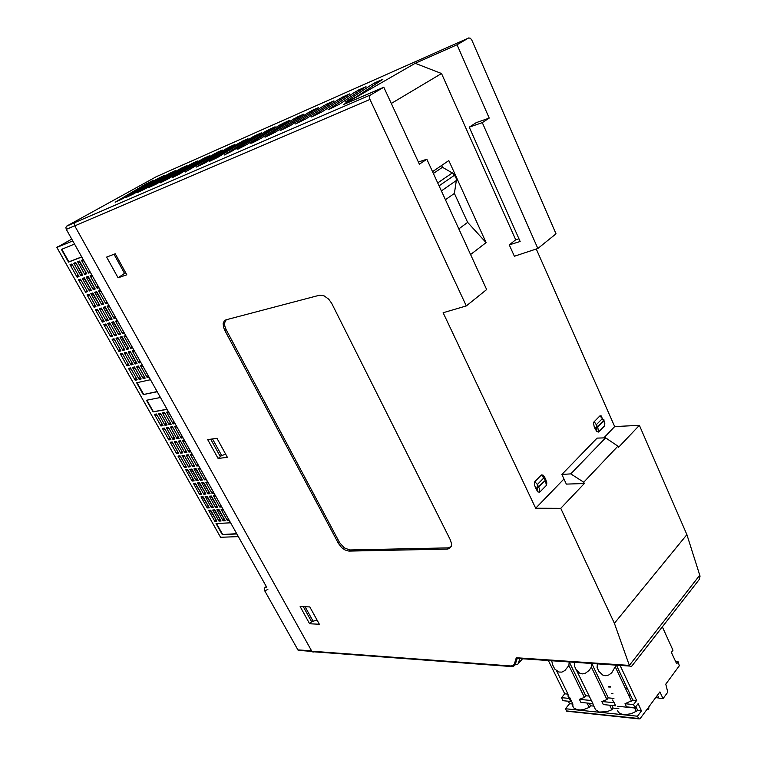 <?xml version="1.0" encoding="UTF-8"?>
<svg xmlns="http://www.w3.org/2000/svg" width="757" height="757" viewBox="0 0 757 757"><rect width="100%" height="100%" fill="white"/><g stroke="black" fill="none" stroke-linecap="round" stroke-linejoin="round"><path stroke-width="1.14" d="M156.179 176.75L165.755 172.464M314.041 651.843L312.944 652.099L311.78 651.2L74.706 225.832L74.423 223.589L75.747 222.18L66.73 226.116L65.944 227.422L66.152 229.116L266.767 587.375M133.752 193.82L125.946 197.539L156.604 179.258L164.373 175.454L133.752 193.82M156.491 183.913L148.381 187.764L178.737 169.521L186.932 165.499L156.491 183.913M197.956 160.825L168.196 178.832L160.38 182.863L190.102 164.543L197.956 160.825L192.382 163.285M209.982 155.516L180.052 173.713L172.378 177.64L201.873 159.367L209.982 155.516L204.267 158.043M222.321 150.075L185.323 172L214.297 153.86L222.321 150.075L216.455 152.668M226.447 148.561L234.992 144.492L205.138 162.812L196.214 167.155L226.447 148.561L226.901 149.451M239.278 142.903L247.993 138.749L217.912 157.305L209.225 161.487L239.278 142.903L239.751 143.839M261.345 132.863L231.983 151.097L224.394 155.005L252.847 136.856L261.345 132.863L254.995 135.664M275.075 126.807L246.375 144.748L238.171 149.015L237.026 149.167L266.123 131.046L275.075 126.807L268.546 129.693M289.174 120.581L260.399 138.692L252.346 142.846L250.794 143.253L280.327 124.735L289.515 120.363L282.475 123.552M294.218 118.688L303.68 114.184L275.16 132.267L265.082 137.178L294.218 118.688L294.776 119.833M308.932 112.197L318.602 107.608L290.168 125.757L280.09 130.649L308.932 112.197L309.518 113.408M324.072 105.526L333.96 100.832L305.819 118.944L295.552 123.911L324.072 105.526L324.687 106.803M339.656 98.656L349.762 93.859L322.17 111.79L311.496 116.975L339.656 98.656L340.3 100.009M355.705 91.578L366.047 86.677L339.013 104.419L327.932 109.822L355.705 91.578L356.386 93.016M382.824 79.277L356.017 97.047L346.943 101.703L345.4 101.987L372.387 84.197L382.824 79.277L374.847 82.806M144.975 188.928L137.017 192.713L167.221 174.63L175.51 170.533L144.975 188.928M122.804 198.589L115.14 202.233L145.618 184.131L153.501 180.251L122.804 198.589M458.808 228.86L467.599 222.407L454.37 193.432L456.348 180.204L456.102 177.781L453.311 173.552L442.457 167.316L441.615 165.471M535.653 488.274L537.243 487.612L537.375 484.499L534.792 481.641L534.347 484.48L535.833 488.644L538.558 487.215L545.409 480.269L546.336 485.417L546.819 483.004L545.844 479.654M545.305 478.462L543.318 475.282L541.435 474.932L545.229 479.891L545.305 478.462M535.833 488.644L537.943 491.927L539.741 492.164L539.391 488.539L537.375 484.499L544.009 477.781L542.892 474.932M603.963 419.889L603.868 420.778L597.756 427.014L598.513 432.048L596.686 431.528L594.264 426.901L593.535 423.097L593.99 421.914L594.955 422.813L597.595 426.645L594.803 428.197M603.991 420.599L604.871 423.769L604.436 425.983L604.228 422.453L602.392 418.583L596.45 424.62L596.63 427.837L594.964 428.557M599.951 415.896L601.172 415.886L602.392 418.583L599.951 415.896L593.99 421.914M699.79 575.216L629.351 665.45L630.515 666.548L631.944 665.923L699.515 579.2L700.055 576.077L686.921 534.669L639.343 425.311L614.684 426.588L536.221 248.987M391.322 103.463L441.539 73.505L515.725 239.827L509.253 244.89L514.344 256.235L537.801 248.466L556.045 233.799L471.668 39.847L470.277 38.191L468.715 37.954L457.02 44.729L415.196 63.323L343.517 104.589L383.818 87.216L370.353 95.06L369.492 96.754L369.795 99.091L466.303 305.932L486.685 289.553L426.825 159.225L418.347 161.979M226.248 319.776L224.526 322.965L224.791 326.163L226.144 329.664L224.857 330.478L223.599 327.403L223.173 323.627L224.271 320.883L225.974 319.851L319.407 295.258L324.005 295.788L328.765 299.223L331.661 303.302L450.387 540.044L451.569 543.923L451.304 546.384L449.497 548.541L447.245 549.08L448.106 547.86L451.21 546.62M339.619 542.655L344.321 547.898L349.715 549.979L348.863 551.096L344.965 549.998L341.719 547.642L338.275 543.214L339.42 542.296L338.464 543.554M563.956 479.011L535.691 508.221L560.767 508.373L614.381 623.257L629.322 665.394L516.274 657.776L516.984 658.401L629.739 666.046M517.182 658.524L519.633 658.581M576.503 670.257L592.892 703.584L580.865 702.411L579.379 699.354L591.397 700.509M569.302 661.949L585.7 695.778L584.385 697.434L579.379 699.354M551.626 660.747L552.856 665.422L554.824 669.103L558.827 672.074L561.864 672.102L564.892 670.541L568.886 665.507L584.385 697.434M556.698 670.995L568.024 694.141L568.166 696.809L570.797 701.427L563.047 700.67L561.562 697.651L569.311 698.389M569.378 698.531L569.51 697.159L572.879 704.029L569.519 703.698L568.28 701.181M587.101 703.026L589.258 707.464L583.846 709.479L580.316 709.971L577.212 709.735L573.91 708.088L572.879 706.262L572.879 704.029M569.519 703.698L565.451 708.77L637.489 716.254L641.501 710.88L637.782 710.511L631.13 713.747L624.232 714.665L620.182 713.643L618.403 712.214L617.523 710.321M618.829 708.618L613.113 708.05L611.807 709.744L606.906 711.637L599.298 712.015L595.522 709.792L592.617 703.565M657.53 695.2L658.931 698.228L663.047 698.597L659.962 691.926L648.863 706.858L648.787 709.158L648.124 709.423L647.509 708.684L639.949 718.847L638.794 718.876L637.489 716.254M565.451 708.77L566.7 711.211L567.75 711.353M675.623 661.599L678.168 661.76L679.275 665.734L665.772 684.101L667.788 692.163L663.047 698.597M612.631 700.083L615.744 705.827L603.31 704.606L601.815 701.502L614.249 702.695M591.775 663.473L608.24 697.859L606.925 699.544L601.815 701.502M591.681 663.463L591.368 667.087L589.05 670.494L584.991 673.531L582.171 673.967L579.465 673.105L576.039 669.548L574.393 665.895L574.714 662.309M616.245 665.129L611.713 672.793L608.77 674.979L605.695 675.746L602.714 675.036L598.901 671.383L597.065 667.494L597.377 663.851M616.387 665.138L632.899 700.14L625.027 703.726L633.543 704.54L635.047 707.719L626.522 706.887L625.027 703.726M71.735 239.108L58.251 246.687M202.602 505.449L196.546 494.737M203.898 507.692L210.238 518.914M148.949 410.493L142.524 399.119M158.137 426.711L164.723 438.36M211.326 520.844L217.628 532.001M115.159 350.69L108.488 338.89M123.24 365.006L116.635 353.311M131.273 379.21L124.716 367.618M66.777 265.016L73.845 277.516M75.236 279.986L82.258 292.41M91.957 309.585L98.789 321.725M132.664 381.623L139.373 393.498M537.091 490.914L537.243 487.612L545.409 480.269L545.74 478.982M603.471 419.397L603.651 420.485L596.63 427.837L596.261 430.96M517.211 658.42L515.063 665.006L513.511 666.245L511.249 666.567L510.843 665.98L513.151 665.554L514.41 663.955L516.104 664.532L517.779 664.144L522.548 658.77M266.227 586.42L264.401 588.35L264.515 590.346L298.003 649.989L299.091 650.755L300.188 650.5M267.912 589.419L264.789 590.791L264.382 590.015M311.6 650.878L297.832 649.856L297.463 649.033M66.767 226.097L155.81 176.92M297.671 649.809L298.315 650.358L311.893 651.37M639.343 425.311L618.478 447.368L617.93 446.138L583.732 482.228L584.309 483.496L566.312 484.111L561.836 474.412L597.131 438.152L605.638 437.801L570.778 473.882L561.836 474.412M441.539 73.505L415.196 63.323M383.818 87.216L419.35 164.155L426.825 159.225M489.23 118.101L476.238 122.643L469.283 127.204L482.285 122.681L489.23 118.101L457.02 44.729M469.283 127.204L520.125 241.436L509.253 244.89M482.285 122.681L537.801 248.466M470.58 254.494L486.089 242.656L448.844 160.616L432.502 171.602M467.599 222.407L486.089 242.656M454.37 193.432L445.419 199.725M433.354 173.448L442.457 167.316M534.792 481.641L541.435 474.932M546.336 485.417L539.741 492.164M598.513 432.048L604.436 425.983M518.952 238.796L515.725 239.827M617.93 446.138L605.638 437.801M570.778 473.882L583.732 482.228M603.764 437.877L614.684 426.588M560.767 508.373L584.309 483.496M535.691 508.221L443.138 312.773L466.303 305.932M614.381 623.257L686.921 534.669M348.863 551.096L447.245 549.08M224.857 330.478L338.265 543.185M218.13 458.468L227.422 457.351L216.947 438.341L207.711 439.647L218.13 458.468L221.404 455.705M106.642 257.058L118.111 277.791L126.845 274.772L115.301 253.813L106.642 257.058M300.122 606.575L309.622 623.74L319.34 624.203L309.802 606.877L300.122 606.575M226.144 329.664L339.42 542.296M349.715 549.979L448.106 547.86M125.804 272.889L124.545 273.334L114.042 254.286M118.111 277.791L124.545 273.334M225.652 454.134L221.687 455.657L212.48 438.965M221.687 455.657L219.994 455.96L210.739 439.211M317.051 620.049L313.105 621.213L305.109 606.736M313.105 621.213L311.326 621.213L303.292 606.669M309.622 623.74L312.139 621.213M585.7 695.778L589.003 696.08M569.207 661.94L568.886 665.507M589.324 703.244L590.564 705.798L589.258 707.464M590.564 705.798L593.867 706.13M610.369 687.11L608.496 686.959M608.24 697.859L613.946 698.389M632.899 700.14L636.609 700.49L620.097 665.394M548.333 660.52L564.675 693.828L568.024 694.141M564.675 693.828L561.562 697.651M627.43 688.558L625.386 688.378M662.356 626.891L672.954 650.263L671.402 652.316L676.635 663.813L678.168 661.76M609.65 705.231L611.807 709.744M613.113 708.05L611.864 705.448M591.368 667.087L606.925 699.544M637.782 710.511L635.918 706.555M635.047 707.719L638.104 703.66L641.501 710.88M633.543 704.54L636.609 700.49M238.332 536.599L220.609 537.271L56.86 247.463L58.119 246.451M56.86 247.463L72.767 240.944M207.21 497.292L213.493 507.55L211.411 507.692L205.128 496.535L207.21 496.365L207.21 497.292L205.128 496.535M211.411 507.692L212.197 506.149M213.493 507.55L207.21 496.365M215.613 496.034L221.441 506.433M215.613 496.62L213.502 495.854L215.423 495.693M221.744 506.982L219.814 507.114L213.502 495.854M219.814 507.114L220.618 505.553M211.392 496.961L217.694 507.256L215.594 507.408L209.292 496.195L211.392 496.024L211.392 496.961L209.292 496.195M215.594 507.408L216.388 505.856M217.694 507.256L211.392 496.024M203.075 497.623L209.329 507.833L207.267 507.975L200.993 496.866L203.056 496.706L203.075 497.623L200.993 496.866M207.267 507.975L208.043 506.442M209.329 507.833L203.056 496.706M191.9 470.069L198.249 480.43L196.177 480.638L189.808 469.312L191.862 469.085L191.9 470.069L189.808 469.312M196.177 480.638L196.952 479.058M198.249 480.43L191.862 469.085M200.208 468.517L206.122 479.086M200.217 469.141L198.097 468.384L200.009 468.167M206.424 479.626L204.504 479.815L198.097 468.384M204.504 479.815L205.298 478.216M196.044 469.605L202.412 480.023L200.321 480.231L193.934 468.848L196.016 468.621L196.044 469.605L193.934 468.848M200.321 480.231L201.107 478.642M202.412 480.023L196.016 468.621M187.793 470.523L194.123 480.846L192.07 481.045L185.711 469.775L187.755 469.548L187.793 470.523L185.711 469.775M192.07 481.045L192.836 479.474M194.123 480.846L187.755 469.548M199.583 483.732L205.904 494.047L203.822 494.217L197.492 482.975L199.564 482.777L199.583 483.732L197.492 482.975M203.822 494.217L204.608 492.656M205.904 494.047L199.564 482.777M207.938 482.332L213.805 492.807M207.938 482.928L205.828 482.171L207.749 481.982M214.108 493.356L212.187 493.517L205.828 482.171M212.187 493.517L212.982 491.936M203.747 483.335L210.086 493.687L207.986 493.867L201.646 482.578L203.728 482.37L203.747 483.335L201.646 482.578M207.986 493.867L208.781 492.296M210.086 493.687L203.728 482.37M195.457 484.12L201.759 494.387L199.697 494.567L193.385 483.373L195.429 483.174L195.457 484.12L193.385 483.373M199.697 494.567L200.473 493.006M201.759 494.387L195.429 483.174M214.789 510.757L221.035 520.958L218.943 521.071L212.708 509.991L214.789 509.858L214.789 510.757L212.708 509.991M218.943 521.071L219.738 519.548M221.035 520.958L214.789 509.858M223.23 509.631L229.011 519.964M223.22 510.209L221.11 509.433L223.041 509.3M229.314 520.504L227.374 520.608L221.11 509.433M227.374 520.608L228.188 519.075M218.981 510.483L225.255 520.721L223.135 520.844L216.89 509.716L219 509.575L218.981 510.483L216.89 509.716M223.135 520.844L223.94 519.311M225.255 520.721L219 509.575M210.626 511.032L216.852 521.185L214.78 521.299L208.554 510.265L210.626 510.133L210.626 511.032L208.554 510.265M214.78 521.299L215.565 519.785M216.852 521.185L210.626 510.133M167.098 409.395L153.084 411.931L146.48 400.226L160.427 397.491M186.43 467.201L184.386 467.429L177.98 456.074L180.015 455.809L186.43 467.201L180.015 455.809M194.681 466.246L192.609 466.492L186.165 455.023L188.238 454.758L194.681 466.246L188.238 454.758M198.675 465.792L196.773 466.009L190.31 454.493L192.212 454.247M190.537 466.728L188.484 466.965L182.059 455.553L184.102 455.288L190.537 466.728L184.102 455.288M170.874 439.59L168.849 439.893L162.348 428.358L164.364 428.036L170.874 439.59L164.364 428.036M179.049 438.388L176.996 438.691L170.457 427.052L172.501 426.721L179.049 438.388L172.501 426.721M183.005 437.811L181.112 438.085L174.564 426.39L176.447 426.087M174.943 438.994L172.908 439.297L166.379 427.705L168.414 427.383L174.943 438.994L168.414 427.383M163.01 425.633L160.995 425.964L154.437 414.344L156.444 413.994L163.01 425.633L156.444 413.994M171.139 424.298L169.095 424.639L162.509 412.906L164.543 412.546L171.139 424.298L164.543 412.546M175.085 423.655L173.202 423.967L166.597 412.177L168.47 411.846M167.06 424.97L165.026 425.302L158.459 413.634L160.475 413.275L167.06 424.97L160.475 413.275M178.68 453.443L176.646 453.708L170.193 442.268L172.218 441.974L178.68 453.443L172.218 441.974M186.894 452.374L184.831 452.639L178.34 441.094L180.403 440.792L186.894 452.374L180.403 440.792M190.868 451.853L188.976 452.099L182.465 440.498L184.358 440.224M182.768 452.913L180.724 453.178L174.252 441.681L176.286 441.388L182.768 452.913L176.286 441.388M236.837 533.931L222.236 534.518L216.057 523.57L230.611 522.813M137.197 379.844L135.219 380.279L128.501 368.375L130.469 367.902L137.197 379.844L130.469 367.902M145.202 378.074L143.187 378.519L136.43 366.492L138.436 366.019L145.202 378.074L138.436 366.019M149.072 377.213L147.227 377.62L140.452 365.546L142.297 365.111M141.18 378.954L139.184 379.399L132.447 367.438L134.434 366.965L141.18 378.954L134.434 366.965M120.893 350.898L118.934 351.409L112.112 339.316L114.061 338.776L120.893 350.898L114.061 338.776M128.804 348.845L126.807 349.365L119.956 337.158L121.934 336.61L122.095 337.868L128.804 348.845L121.934 336.61M132.636 347.86L130.8 348.334L123.93 336.061L125.747 335.559M124.829 349.876L122.852 350.387L116.01 338.237L117.978 337.698L124.829 349.876L117.978 337.698M112.642 336.259L110.692 336.808L103.823 324.621L105.753 324.043L112.642 336.259L105.753 324.043M120.505 334.064L118.527 334.622L111.62 322.312L113.588 321.734L113.758 323.021L120.505 334.064L113.588 321.734M124.318 333.004L122.502 333.515L115.566 321.148L117.373 320.608M116.559 335.171L114.591 335.72L107.702 323.476L109.651 322.898L116.559 335.171L109.651 322.898M129.078 365.423L127.11 365.896L120.344 353.898L122.293 353.396L129.078 365.423L122.293 353.396M137.036 363.511L135.03 363.994L128.226 351.882L130.223 351.371L135.758 362.215L137.036 363.511L130.223 351.371M140.887 362.594L139.042 363.029L132.22 350.86L134.055 350.387M133.033 364.477L131.056 364.95L124.262 352.894L126.239 352.393L133.033 364.477L126.239 352.393M81.737 256.964L68.527 262.064L61.383 249.394L74.517 244.066M104.324 321.507L102.394 322.085L95.467 309.812L97.388 309.197L104.324 321.507L97.388 309.197M112.15 319.17L110.181 319.757L103.217 307.361L105.176 306.736L105.365 308.061L112.15 319.17L105.176 306.736M115.935 318.035L114.127 318.574L107.144 306.112L108.942 305.544M108.223 320.343L106.273 320.93L99.318 308.591L101.258 307.976L108.223 320.343L101.258 307.976M87.509 291.663L85.598 292.306L78.558 279.835L80.46 279.153L87.509 291.663L80.46 279.153M95.231 289.023L93.281 289.685L86.203 277.081L88.143 276.39L88.361 277.772L95.231 289.023L88.143 276.39M98.968 287.745L97.18 288.351L90.083 275.69L91.862 275.046M91.351 290.347L89.421 291L82.362 278.472L84.282 277.781L84.51 279.153L91.351 290.347L84.282 277.781M78.993 276.56L77.1 277.251L70.004 264.676L71.896 263.956L78.993 276.56L71.896 263.956M86.667 273.769L84.737 274.469L77.602 261.771L79.523 261.033L79.769 262.452L86.667 273.769L79.523 261.033M90.386 272.416L88.616 273.059L81.453 260.294L83.223 259.623M82.816 275.17L80.895 275.86L73.789 263.228L75.691 262.499L81.576 273.939L82.816 275.17L75.691 262.499M95.95 306.642L94.029 307.257L87.046 294.88L88.957 294.236L95.95 306.642L88.957 294.236M103.718 304.153L101.769 304.778L94.748 292.278L96.688 291.625L96.896 292.978L103.718 304.153L96.688 291.625M107.485 302.951L105.687 303.529L98.647 290.962L100.435 290.357M99.82 305.402L97.88 306.027L90.878 293.584L92.808 292.931L93.016 294.284L99.82 305.402L92.808 292.931M157.201 391.719L143.272 394.548L136.61 382.73L150.473 379.711M146.896 400.141L153.416 411.694L167.004 409.234M176.353 442.429L174.252 441.681M180.724 453.178L181.481 451.55M184.566 440.593L190.565 451.314M184.594 441.246L182.465 440.498M188.976 452.099L189.752 450.453M180.45 441.842L178.34 441.094M184.831 452.639L185.597 451.011M172.284 443.006L170.193 442.268M176.646 453.708L177.403 452.09M160.569 414.363L158.459 413.634M165.026 425.302L165.783 423.636M168.679 412.224L174.782 423.116M168.726 412.915L166.597 412.177M173.202 423.967L173.968 422.274M164.629 413.644L162.509 412.906M169.095 424.639L169.852 422.955M156.538 415.082L154.437 414.344M160.995 425.964L161.743 424.298M168.489 428.453L166.379 427.705M172.908 439.297L173.665 437.641M176.655 426.465L182.702 437.272M176.693 427.137L174.564 426.39M181.112 438.085L181.888 436.42M172.568 427.8L170.457 427.052M176.996 438.691L177.753 437.035M164.439 429.096L162.348 428.358M168.849 439.893L169.606 438.246M184.15 456.301L182.059 455.553M188.484 466.965L189.25 465.356M192.41 454.607L198.372 465.252M192.439 455.241L190.31 454.493M196.773 466.009L197.558 464.391M188.275 455.771L186.165 455.023M192.609 466.492L193.385 464.874M180.071 456.812L177.98 456.074M184.386 467.429L185.153 465.829M222.236 534.518L236.695 533.685M216.502 523.551L222.549 534.262M126.391 353.604L124.262 352.894M131.056 364.95L131.775 363.18M134.282 350.803L140.584 362.054M134.368 351.579L132.22 350.86M139.042 363.029L139.79 361.24M130.365 352.601L128.226 351.882M135.03 363.994L135.758 362.215M122.454 354.607L120.344 353.898M127.11 365.896L127.829 364.136M109.831 324.176L107.702 323.476M114.591 335.72L115.301 333.894M117.619 321.044L124.016 332.474M117.723 321.857L115.566 321.148M122.502 333.515L123.221 331.67M113.758 323.021L111.62 322.312M118.527 334.622L119.246 332.787M105.942 325.321L103.823 324.621M110.692 336.808L111.402 334.991M118.149 338.947L116.01 338.237M122.852 350.387L123.571 348.599M125.984 335.985L132.333 347.321M126.078 336.77L123.93 336.061M130.8 348.334L131.538 346.517M122.095 337.868L119.956 337.158M126.807 349.365L127.536 347.558M114.231 340.025L112.112 339.316M118.934 351.409L119.644 349.62M134.576 368.157L132.447 367.438M139.184 379.399L139.913 377.658M142.524 365.517L148.779 376.683M142.6 366.265L140.452 365.546M147.227 377.62L147.975 375.86M138.569 367.211L136.43 366.492M143.187 378.519L143.925 376.759M130.611 369.085L128.501 368.375M135.219 380.279L135.948 378.538M61.781 249.233L68.896 261.856L81.699 256.907M93.016 294.284L90.878 293.584M97.88 306.027L98.571 304.153M100.69 290.811L107.191 302.422M100.813 291.663L98.647 290.962M105.687 303.529L106.396 301.636M96.896 292.978L94.748 292.278M101.769 304.778L102.469 302.904M89.175 295.571L87.046 294.88M94.029 307.257L94.71 305.393M75.937 263.909L73.789 263.228M80.895 275.86L81.576 273.939M83.488 260.086L90.092 271.886M83.63 260.985L81.453 260.294M88.616 273.059L89.307 271.12M79.769 262.452L77.602 261.771M84.737 274.469L85.427 272.539M72.142 265.357L70.004 264.676M77.1 277.251L77.772 275.34M84.51 279.153L82.362 278.472M89.421 291L90.111 289.108M92.117 275.51L98.675 287.215M92.259 276.381L90.083 275.69M97.18 288.351L97.89 286.439M88.361 277.772L86.203 277.081M93.281 289.685L93.982 287.783M80.696 280.525L78.558 279.835M85.598 292.306L86.279 290.423M101.457 309.282L99.318 308.591M106.273 320.93L106.974 319.085M109.188 305.989L115.641 317.505M109.301 306.822L107.144 306.112M114.127 318.574L114.846 316.71M105.365 308.061L103.217 307.361M110.181 319.757L110.891 317.902M97.596 310.502L95.467 309.812M102.394 322.085L103.084 320.249M143.272 394.548L157.115 391.568M137.026 382.645L143.612 394.312M513.454 666.463L512.981 666.425M468.564 38.03L165.518 172.568M75.359 222.397L370.58 94.89M145.628 185.001L145.268 184.339M156.387 180.298L156.018 179.598M167.411 175.473L167.032 174.744M178.718 170.524L178.321 169.767M190.31 165.452L189.893 164.666M202.195 160.257L201.769 159.434M214.382 154.92L213.947 154.068M252.952 138.077L252.46 137.093M266.511 132.163L266 131.122M280.45 126.078L279.91 124.99M372.955 85.825L372.245 84.292M519.804 658.59L518.233 663.766M441.378 190.925L456.301 180.582M452.364 172.918L437.716 182.948M366.028 86.686L358.307 90.102M349.753 93.868L342.249 97.18M333.941 100.842L326.655 104.059M318.593 107.617L311.505 110.74M303.671 114.193L296.782 117.231M247.974 138.758L241.805 141.483M234.973 144.502L228.964 147.151M186.222 166.001L180.8 168.395M174.782 171.044L169.492 173.381M74.706 225.832L369.955 99.47M516.274 657.776L514.41 663.955M510.843 665.98L311.78 651.2M612.848 693.497L611.552 693.384M610.729 686.656L608.25 686.448M566.501 710.908L638.558 718.516M630.505 695.068L628.461 694.888M658.628 697.566L655.95 697.329M74.688 225.785L66.294 229.38M264.931 587.564L266.483 586.883M187.698 479.086L181.396 467.921M195.259 492.457L189.004 481.386M156.907 424.582L150.416 413.085M172.416 452.033L166.02 440.706M180.09 465.612L173.741 454.37M107.087 336.401L100.274 324.356M65.339 262.528L58.261 249.999M90.575 307.191L83.667 294.956M147.076 184.14L146.735 183.516M157.939 179.371L157.588 178.718M169.066 174.479L168.716 173.798M180.478 169.464L180.109 168.764M192.174 164.326L191.795 163.597M204.163 159.055L203.775 158.298M216.474 153.652L216.076 152.867M229.097 148.107L228.69 147.293M242.06 142.42L241.634 141.578M255.364 136.572L254.929 135.702M269.038 130.583L268.584 129.665M283.09 124.413L282.626 123.467M297.529 118.083L297.047 117.089M312.386 111.582L311.884 110.541M327.667 104.892L327.147 103.794M359.584 90.916L359.017 89.714M376.267 83.63L375.68 82.362M454.73 175.104L439.06 185.872M511.249 666.567L312.168 651.701M613.009 693.838L611.722 693.724M566.738 711.249L638.794 718.876M617.703 706.262L636.656 708.126M647.159 709.148L647.803 709.214M630.666 695.418L628.622 695.238M658.798 697.926L655.704 697.651M636.287 711.476L634.489 707.663M631.395 701.105L615.394 667.229"/></g></svg>
